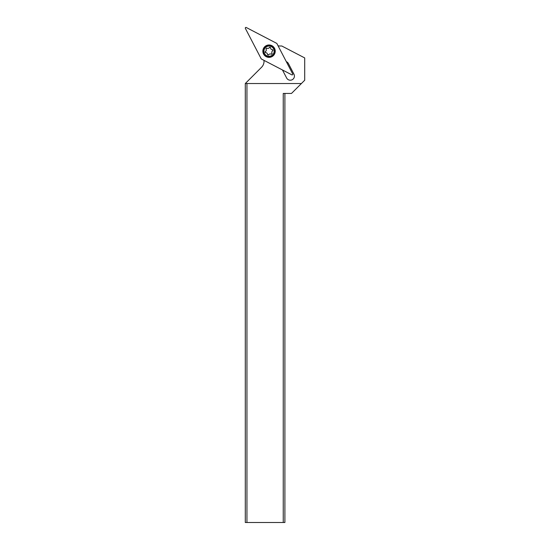 <?xml version="1.0" encoding="UTF-8"?>
<svg xmlns="http://www.w3.org/2000/svg" width="550" height="550" viewBox="0 0 550 550"><rect width="100%" height="100%" fill="white"/><g stroke="black" fill="none" stroke-linecap="round" stroke-linejoin="round"><path stroke-width="0.82" d="M291.83 74.848L261.463 59.042A0.66 0.66 0 0 1 261.181 58.761L245.369 28.394A0.66 0.66 0 0 1 246.262 27.5L276.629 43.312A0.66 0.66 0 0 1 276.911 43.587L292.717 73.961A0.66 0.66 0 0 1 291.83 74.848L261.463 59.042A0.66 0.66 0 0 1 261.181 58.761L245.369 28.394A0.66 0.66 0 0 1 246.262 27.5L276.629 43.312A0.66 0.66 0 0 1 276.911 43.587L292.717 73.961A0.66 0.66 0 0 1 291.83 74.848M273.419 55.55A6.188 6.188 0 0 0 273.419 46.798A6.188 6.188 0 0 0 264.667 46.798A6.188 6.188 0 0 0 264.667 55.55A6.188 6.188 0 0 0 273.419 55.55M278.059 45.794A16.5 16.5 0 0 0 281.751 45.98L304.707 57.922L304.707 80.231L301.407 83.531L245.293 83.531L261.532 67.299A8.58 8.58 0 0 0 264 60.362M282.459 69.974L286.632 77.99A4.125 4.125 0 0 0 290.29 80.211A4.125 4.125 0 0 0 293.954 74.181L288.434 63.587A4.125 4.125 0 0 0 286.681 61.827L286.303 61.634M301.407 83.531L291.5 93.438L283.25 93.438L283.25 522.5L246.943 522.5L246.943 83.531M283.25 522.5L284.9 522.5L284.9 93.438M245.293 83.531L245.293 522.5L246.943 522.5M273.13 47.094A5.775 5.775 0 0 1 273.13 55.261A5.775 5.775 0 0 1 264.962 55.261A5.775 5.775 0 0 1 264.962 47.094A5.775 5.775 0 0 1 273.13 47.094M272.663 47.554A5.115 5.115 0 0 1 272.663 54.794A5.115 5.115 0 0 1 265.43 54.794A5.115 5.115 0 0 1 265.43 47.554A5.115 5.115 0 0 1 272.663 47.554M270.607 47.994A0.715 0.715 0 0 0 269.287 47.637A1.664 1.664 0 0 1 267.066 48.228A0.715 0.715 0 0 0 266.104 49.198A1.664 1.664 0 0 1 265.506 51.411A0.715 0.715 0 0 0 265.863 52.738A1.664 1.664 0 0 1 267.486 54.361A0.715 0.715 0 0 0 268.806 54.711A1.664 1.664 0 0 1 271.019 54.12A0.715 0.715 0 0 0 271.989 53.151A1.664 1.664 0 0 1 272.58 50.937A0.715 0.715 0 0 0 272.229 49.617A1.664 1.664 0 0 1 270.607 47.994L270.401 47.506L269.287 47.637M267.066 48.228L266.221 48.352L266.104 49.198M265.506 51.411L265.375 52.525L265.863 52.738L265.375 52.525M267.486 54.361L267.692 54.842L268.806 54.711M271.019 54.12L271.865 53.996L271.989 53.151M272.58 50.937L272.718 49.823L272.229 49.617"/></g></svg>
